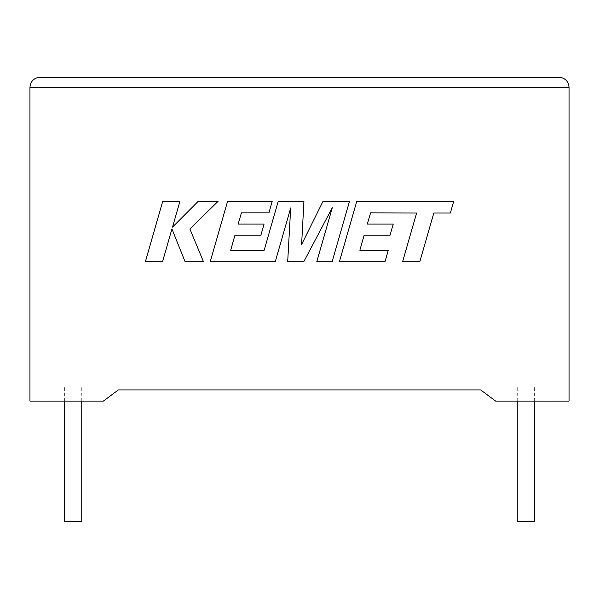 <?xml version="1.0" encoding="UTF-8"?>
<svg xmlns="http://www.w3.org/2000/svg" width="599" height="599" viewBox="0 0 599 599"><rect width="100%" height="100%" fill="white"/><g stroke="black" fill="none" stroke-linecap="round" stroke-linejoin="round"><path stroke-width="0.45" stroke-dasharray="3 2.25" d="M534.353 521.781L517.251 521.781M525.802 385.996L534.353 385.996L525.802 385.996M64.647 521.781L81.749 521.781M73.198 385.996L81.749 385.996L73.198 385.996M495.628 401.083L569.05 401.083L569.05 87.282L29.95 87.282L29.95 401.083L103.372 401.083L47.92 401.083L103.372 401.083L118.34 389.919L103.372 401.083L118.34 389.919L480.66 389.919L495.628 401.083L551.08 401.083L495.628 401.083L480.66 389.919L495.628 401.083M480.66 389.919L118.34 389.919M47.92 385.996L47.92 401.083L47.92 385.996L551.08 385.996L47.92 385.996M551.08 385.996L551.08 401.083L551.08 385.996M558.994 77.219L40.006 77.219M162.726 201.339L145.37 261.726L162.539 261.726L171.935 228.938L185.098 261.726L203.473 261.726L189.883 228.938L218.073 201.339L198.202 201.339L172.534 227.096L179.917 201.339L162.726 201.339M349.487 201.339L323.003 201.339L301.611 244.482L303.933 201.339L278.221 201.339L264.166 250.24L230.69 250.24L234.965 235.227L260.879 235.227L264.069 224.071L238.147 224.071L241.419 212.84L268.929 212.84L272.193 201.339L227.583 201.339L210.212 261.726L275.263 261.726L290.695 207.965L287.685 261.726L303.783 261.726L332.295 207.711L316.781 261.726L332.131 261.726L349.487 201.339M370.594 212.84L416.619 213.004L402.61 261.726L419.809 261.726L433.818 213.004L450.351 213.004L453.698 201.339L356.764 201.339L339.393 261.726L385.015 261.726L388.279 250.232L359.857 250.232L364.14 235.227L390.046 235.227L393.236 224.071L367.322 224.071L370.594 212.84M534.353 401.083L534.353 385.996M81.749 401.083L81.749 385.996M64.647 401.083L64.647 385.996M517.251 401.083L517.251 385.996"/><path stroke-width="0.9" d="M517.251 401.083L517.251 521.781L534.353 521.781L534.353 401.083M81.749 401.083L81.749 521.781L64.647 521.781L64.647 401.083M480.66 389.919L495.628 401.083L569.05 401.083L569.05 87.282C568.414 81.217 565.059 77.863 558.994 77.219C565.059 77.863 568.414 81.217 569.05 87.282L29.95 87.282L29.95 401.083L103.372 401.083L118.34 389.919L480.66 389.919L118.34 389.919M40.006 77.219C33.941 77.863 30.586 81.217 29.95 87.282C30.586 81.217 33.941 77.863 40.006 77.219L558.994 77.219M162.726 201.339L145.37 261.726L162.539 261.726L171.935 228.938L185.098 261.726L203.473 261.726L189.883 228.938L218.073 201.339L198.202 201.339L172.534 227.096L179.917 201.339L162.726 201.339M349.487 201.339L323.003 201.339L301.611 244.482L303.933 201.339L278.221 201.339L264.166 250.24L230.69 250.24L234.965 235.227L260.879 235.227L264.069 224.071L238.147 224.071L241.419 212.84L268.929 212.84L272.193 201.339L227.583 201.339L210.212 261.726L275.263 261.726L290.695 207.965L287.685 261.726L303.783 261.726L332.295 207.711L316.781 261.726L332.131 261.726L349.487 201.339M370.594 212.84L416.619 213.004L402.61 261.726L419.809 261.726L433.818 213.004L450.351 213.004L453.698 201.339L356.764 201.339L339.393 261.726L385.015 261.726L388.279 250.232L359.857 250.232L364.14 235.227L390.046 235.227L393.236 224.071L367.322 224.071L370.594 212.84"/></g></svg>
